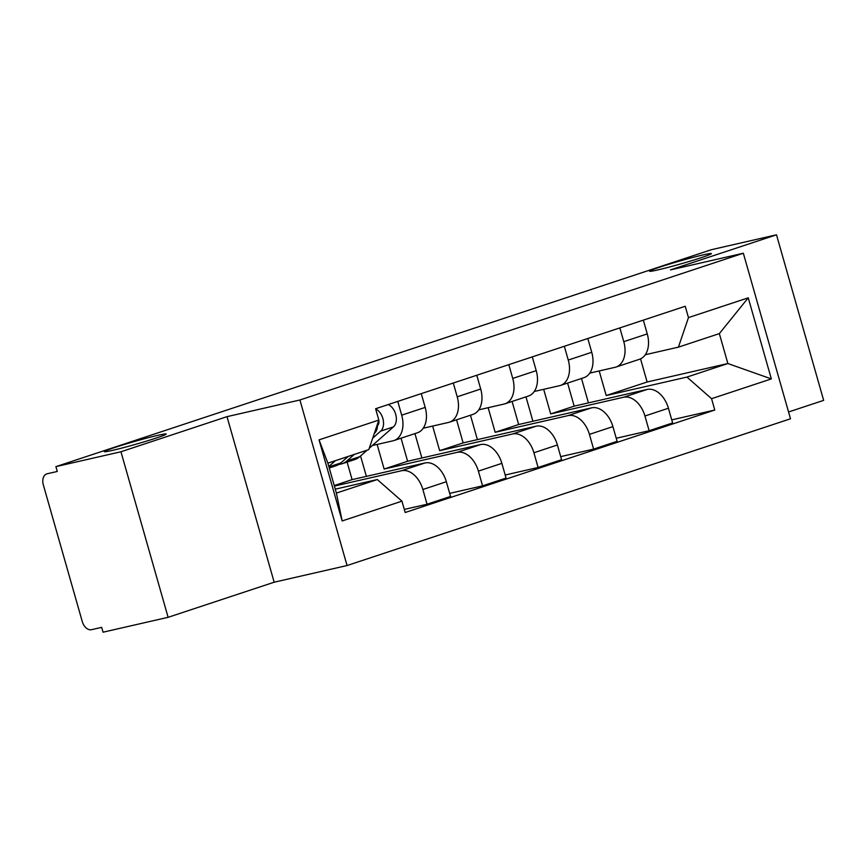 <?xml version="1.0" encoding="UTF-8"?>
<svg xmlns="http://www.w3.org/2000/svg" width="867" height="867" viewBox="0 0 867 867"><rect width="100%" height="100%" fill="white"/><g stroke="black" fill="none" stroke-linecap="round" stroke-linejoin="round"><path stroke-width="1.3" d="M657.695 269.951A32.155 1.517 164.1 0 1 649.546 271.219A32.155 1.517 164.1 0 1 669.053 264.197A32.155 1.517 164.1 0 1 703.245 254.876A32.155 1.517 164.1 0 1 711.395 253.608A32.155 1.517 164.1 0 1 691.888 260.631A32.155 1.517 164.1 0 1 657.695 269.951M112.472 450.385A32.155 1.517 164.1 0 1 104.322 451.664A32.155 1.517 164.1 0 1 123.829 444.63A32.155 1.517 164.1 0 1 158.022 435.31A32.155 1.517 164.1 0 1 166.171 434.042A32.155 1.517 164.1 0 1 146.664 441.065A32.155 1.517 164.1 0 1 112.472 450.385M788.558 411.977L823.65 400.359L776.496 234.805L711.439 249.685L55.9 466.641L120.946 451.761L168.111 617.315L274.167 582.212L347.06 565.533L790.498 418.783L743.333 253.229L299.906 399.99L227.002 416.659L120.946 451.761M168.111 617.315L103.054 632.195L101.677 627.361L91.544 629.68A10.046 6.687 -108.3 0 1 82.257 621.52L43.35 484.935A10.046 6.687 -108.3 0 1 46.731 473.902L47.143 473.783A10.046 6.687 -108.3 0 0 46.731 473.902M776.496 234.805L670.44 269.908L743.333 253.229M47.143 473.783L57.276 471.464L55.9 466.641M334.402 486.084L401.508 470.738A23.116 15.389 71.7 0 1 422.868 489.497L427.063 504.226L450.547 496.444L446.353 481.727A23.116 15.389 -108.3 0 0 424.993 462.967L352.1 479.635L347.103 462.089M393.921 440.555L417.406 432.785A23.116 15.389 -108.3 0 0 425.188 407.403L401.692 415.174A23.116 15.389 71.7 0 1 393.921 440.555A23.116 15.389 71.7 0 1 392.979 440.815L372.355 445.53M401.692 415.174L397.769 401.399M404.293 509.428L427.063 504.226M425.188 407.403L421.264 393.629M377.123 444.446L384.124 469.036L457.028 452.368A23.116 15.389 71.7 0 1 478.389 471.128L482.583 485.845L506.068 478.075L501.874 463.357A23.116 15.389 -108.3 0 0 480.513 444.587L407.62 461.266L401.042 438.193M453.289 383.03L457.212 396.804A23.116 15.389 71.7 0 1 449.442 422.175A23.116 15.389 71.7 0 1 448.499 422.446L423.226 428.222M366.373 476.373L360.553 455.955M449.68 493.377L482.583 485.845M449.442 422.175L472.927 414.404A23.116 15.389 -108.3 0 0 480.708 389.023L476.774 375.248M432.644 426.065L439.645 450.667L512.549 433.988A23.116 15.389 71.7 0 1 533.909 452.758L538.104 467.476L561.588 459.705L557.394 444.977A23.116 15.389 -108.3 0 0 536.034 426.217L463.13 442.896L456.562 419.823M508.81 364.649L512.733 378.424A23.116 15.389 71.7 0 1 504.952 403.805A23.116 15.389 71.7 0 1 504.02 404.065L478.747 409.853M421.893 458.004L414.935 433.598M505.19 475.008L538.104 467.476M504.952 403.805L528.447 396.035A23.116 15.389 -108.3 0 0 536.218 370.653L532.295 356.879M488.154 407.696L495.165 432.297L568.058 415.618A23.116 15.389 71.7 0 1 589.419 434.378L593.613 449.106L617.109 441.325L612.915 426.607A23.116 15.389 -108.3 0 0 591.554 407.848L518.65 424.516L512.083 401.454M564.33 346.28L568.253 360.054A23.116 15.389 71.7 0 1 560.472 385.436A23.116 15.389 71.7 0 1 559.54 385.696L534.267 391.472M477.403 439.623L470.456 415.228M560.711 456.627L593.613 449.106M560.472 385.436L583.968 377.654A23.116 15.389 -108.3 0 0 591.738 352.284L587.815 338.509M543.674 389.326L550.686 413.917L623.579 397.249A23.116 15.389 71.7 0 1 644.94 416.008L649.134 430.726L672.629 422.955L668.435 408.238A23.116 15.389 -108.3 0 0 647.075 389.467L574.171 406.146L567.603 383.073M619.851 327.899L623.774 341.674A23.116 15.389 71.7 0 1 615.993 367.055A23.116 15.389 71.7 0 1 615.061 367.315L589.788 373.103M532.923 421.254L525.976 396.848M616.231 438.258L649.134 430.726M615.993 367.055L639.478 359.285A23.116 15.389 -108.3 0 0 647.259 333.903L643.336 320.129M550.686 413.917L574.171 406.146M495.165 432.297L518.65 424.516M439.645 450.667L463.13 442.896M384.124 469.036L407.62 461.266M334.25 485.553L352.1 479.635M377.318 479.549L401.941 501.159L342.151 520.948L319.045 439.862L378.836 420.072L368.8 449.615L327.878 463.162L336.396 493.085L377.318 479.549L335.28 489.161M599.195 370.946L606.206 395.547L647.129 382L727.868 363.533L719.35 333.611L678.417 347.147L688.463 317.604L685.233 306.268L375.606 408.736L378.836 420.072M688.463 317.604L748.243 297.825L771.348 378.912L711.558 398.69L686.946 377.08L727.868 363.533L771.348 378.912M401.941 501.159L405.171 512.505L714.787 410.037L711.558 398.69M347.06 565.533L299.906 399.99M274.167 582.212L227.002 416.659M647.129 382L640.54 358.873M606.206 395.547L686.946 377.08M678.417 347.147L645.308 354.722M671.752 419.877L714.787 410.037M588.444 402.884L581.497 378.478M342.151 520.948L336.396 493.085M319.045 439.862L327.878 463.162M719.35 333.611L748.243 297.825M377.503 425.567L377.546 425.524A6.026 4.01 -108.3 0 0 378.792 420.224M338.91 464.398A30.15 20.071 -108.3 0 0 342.053 463.758A30.15 20.071 -108.3 0 0 346.908 460.93L354.278 454.427M342.053 463.758L354.863 459.51A30.15 20.071 -108.3 0 0 359.718 456.692L367.088 450.19M372.702 438.149L380.656 431.116A12.561 8.367 -108.3 0 0 383.116 419.509A12.561 8.367 -108.3 0 0 375.66 408.91M369.255 448.261L393.466 426.878A12.561 8.367 -108.3 0 0 395.894 415.098A12.561 8.367 -108.3 0 0 388.221 404.564M329.243 467.996L336.006 465.752A30.15 20.071 -108.3 0 0 340.861 462.935L348.22 456.432M374.327 433.37L374.609 433.121A12.561 8.367 -108.3 0 0 377.459 424.136M328.821 466.489L335.41 460.67M647.075 389.467L623.579 397.249M591.554 407.848L568.058 415.618M536.034 426.217L512.549 433.988M480.513 444.587L457.028 452.368M424.993 462.967L401.508 470.738M591.738 352.284L568.253 360.054M536.218 370.653L512.733 378.424M480.708 389.023L457.212 396.804M647.259 333.903L623.774 341.674M612.915 426.607L589.419 434.378M557.394 444.977L533.909 452.758M501.874 463.357L478.389 471.128M446.353 481.727L422.868 489.497M668.435 408.238L644.94 416.008M346.908 460.93L359.718 456.692M380.656 431.116L393.466 426.878M328.929 466.88L340.861 462.935"/></g></svg>
